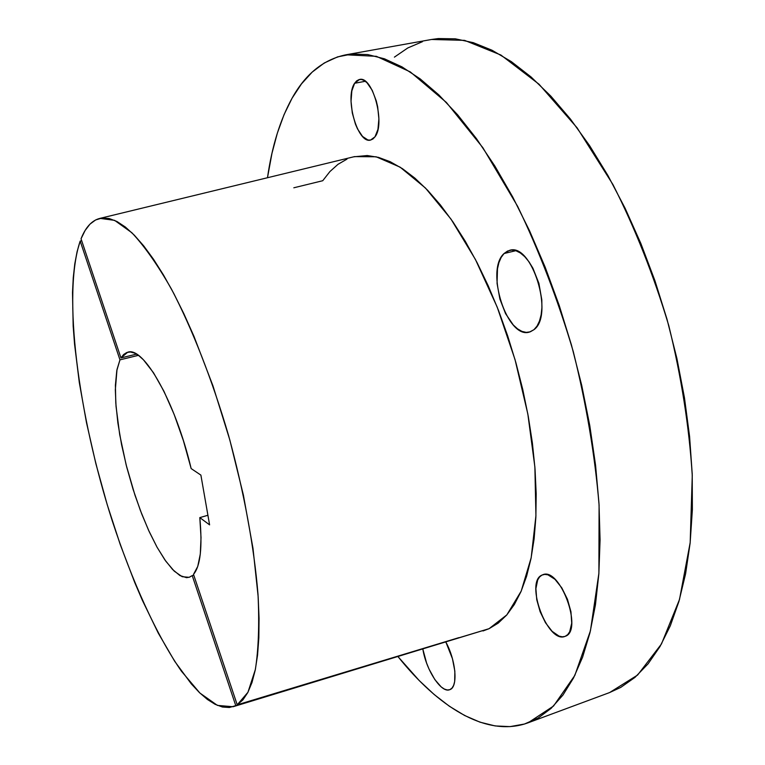<?xml version="1.0" encoding="UTF-8"?>
<svg xmlns="http://www.w3.org/2000/svg" width="765" height="765" viewBox="0 0 765 765"><rect width="100%" height="100%" fill="white"/><g stroke="black" fill="none" stroke-linecap="round" stroke-linejoin="round"><path stroke-width="1.15" d="M354.606 83.28L359.464 79.503C372.574 75.295 385.703 123.758 374.993 136.811L377.948 129.362L378.895 118.833L377.671 106.842L376.275 100.903L372.22 90.299L367.028 82.783L364.274 80.564L361.549 79.503L358.967 79.617L356.624 80.899L354.606 83.28L351.833 90.92L351.039 101.324L352.292 112.943L355.419 124.083L357.542 128.96L362.543 136.447L367.936 139.995L370.518 140.081L372.909 139.01L374.993 136.811L370.547 140.071C357.532 144.097 344.46 97.509 354.606 83.28L365.326 81.281L354.606 83.28M541.916 575.108L542.834 574.725C560.037 566.913 583.456 630.838 565.22 636.308L567.726 634.606L569.696 631.766L571.713 623.131L570.939 611.694L567.448 599.282L561.816 587.883L554.96 579.306L547.97 574.84L544.766 574.381L541.916 575.108L539.535 576.992L537.699 579.956L535.902 588.591L536.753 599.703L540.109 611.656L545.483 622.739L552.12 631.326L559.043 636.117L562.294 636.815L564.924 636.423C547.597 643.824 524.637 582.108 541.916 575.108L543.8 574.486L541.916 575.108M445.928 642.198C456.103 660.855 458.159 687.305 449.839 689.657L452 688.098L453.635 685.354L454.678 681.519L454.85 671.182L452.44 658.694L445.928 642.198M504.049 253.531L509.509 250.365C531.79 242.295 554.395 315.362 533.941 329.696L537.049 326.062L539.478 321.042L541.132 314.826L541.916 307.654L541.802 299.794L538.904 283.356L532.899 268.171L529.017 261.84L524.771 256.696L520.324 252.947L515.859 250.719L511.546 250.078L507.568 251.035L504.049 253.531L501.142 257.442L498.923 262.605L497.48 268.811L497.059 283.404L499.899 299.086L505.56 313.631L513.267 324.953L517.551 328.864L521.931 331.379L526.224 332.383L530.279 331.819L533.941 329.696L529.523 332.048C507.319 339.708 484.914 270.236 504.049 253.531L515.801 250.7L504.049 253.531M524.465 724.025C484.427 735.978 438.02 706.564 398.077 656.714L419.182 680.525L434.147 694.496L449.351 706.229L464.671 715.524L479.999 722.17L495.175 725.937L510.054 726.616L524.465 724.025L538.225 717.991L551.125 708.361L562.964 695.041L573.52 677.981L582.586 657.192L589.958 632.77L595.438 604.885L598.852 573.798L600.066 539.851L598.985 503.485L595.562 465.216L589.786 425.627L581.716 385.359L571.474 345.082L559.225 305.474L545.177 267.195L529.581 230.858L512.732 197.016L494.926 166.148L476.471 138.656L457.661 114.836L438.804 94.87L420.157 78.872L401.969 66.871L384.451 58.809L367.783 54.583L352.13 54.009L337.585 56.887L324.264 62.998L312.206 72.092L301.477 83.901L292.087 98.178C305.503 73.985 323.432 59.527 345.904 54.803L376.37 56.323L410.308 71.92L446.378 102.434L482.849 147.683L517.618 206.311C539.296 251.236 557.857 299.679 573.291 351.651C586.373 404.255 594.969 455.414 599.091 505.13L598.89 573.291L590.437 630.79L574.84 675.39L553.516 706.057L528.032 722.829L524.465 724.025M267.482 177.738C271.948 146.383 280.153 119.866 292.087 98.178L284.045 114.664L277.351 133.11L271.977 153.277L267.482 177.738M99.928 218.379L114.587 220.349L131.848 232.713C144.461 246.148 157.667 264.939 171.465 289.103C192.225 328.807 212.278 379.956 228.62 435.677C244.016 491.838 254.209 547.434 258.025 594.663C259.421 624.307 258.532 649.246 255.367 669.471L247.927 692.306L237.227 704.823L489.065 628.687L506.832 614.888L521.204 591.106L531.187 557.695L535.93 515.725L534.878 466.994L527.831 413.98L515.046 359.646L497.212 307.138L475.428 259.469L451.034 219.153L425.455 188.027L400.085 167.143L376.122 156.787L354.53 156.615L99.938 218.379C91.877 220.416 85.584 227.224 81.042 238.795L120.966 357.924L127.717 352.216C143.485 345.933 175.462 402.074 191.154 468.572L183.418 440.726L174.143 414.41L163.959 391.307L153.526 372.794L143.495 359.856L138.809 355.677L134.43 353.057L130.413 351.996L126.799 352.493L123.643 354.491L120.966 357.924L136.524 354.138L120.966 357.924L81.042 238.795L85.116 230.475L89.974 224.145L95.606 219.957L102.003 218.035L109.118 218.503L116.911 221.468L125.326 227.004L134.286 235.142L143.715 245.9L153.507 259.249L163.557 275.113L173.732 293.358L183.906 313.813L193.937 336.265L213.014 386L229.825 439.961L243.394 495.108L252.986 548.314L258.159 596.681L259.058 618.283L258.838 637.828L257.547 655.146L255.242 670.083L251.972 682.552L247.831 692.497L242.888 699.908L237.227 704.823L458.885 637.647L235.773 705.626L192.225 575.605L193.765 575.137L192.225 575.605L235.773 705.626L229.357 707.501L222.424 707.023L215.07 704.297L207.372 699.44L199.426 692.583L191.288 683.862L174.745 661.381L158.288 633.143L142.347 600.267L134.697 582.423L120.258 544.584L107.224 504.699L95.883 463.743L86.493 422.672L79.302 382.481L74.559 344.174L73.172 326.053L72.503 292.613L73.268 277.58L74.788 263.877L77.093 251.656L80.182 241.08L81.683 240.717L80.182 241.08L119.962 359.856L138.369 355.352L119.962 359.856L117.007 369.476L115.333 389.768L116.041 406.416L119.694 434.606L126.139 464.833L134.917 495.012L141.774 514.09L149.204 531.646L156.988 547.09L164.877 559.884L172.622 569.523L179.938 575.567L186.564 577.671L189.529 577.173L192.225 575.605L189.089 577.317L182.156 576.695L174.277 571.178L165.804 561.194L157.112 547.319L148.553 530.221L140.444 510.628L133.072 489.304L126.713 467.071L121.587 444.723L117.896 423.093L115.792 403.012L115.4 385.264L116.787 370.643L119.962 359.856L80.182 241.08C62.166 294.334 78.298 415.022 112.159 520.535C131.829 580.683 156.366 635.036 181.42 671.182L199.904 693.052L217.423 705.397L233.076 706.736L489.065 628.687L233.076 706.736M293.817 187.788L322.734 180.722L329.925 171.551L338.015 164.303L346.975 159.13M609.476 692.612L620.759 687.4L634.96 677.398L648.108 663.8L659.975 646.578L670.322 625.76L678.928 601.433L685.593 573.779L690.126 543.073L692.373 509.643L692.21 473.927L689.581 436.442L684.455 397.743L676.901 358.46L667.004 319.225L654.926 280.707L640.879 243.528L625.12 208.281L607.917 175.501L589.605 145.656L570.47 119.111L550.857 96.141L531.053 76.949L511.345 61.64L492.01 50.222L473.267 42.658L455.318 38.824L438.335 38.566L431.355 39.503M422.452 41.683L407.783 47.956L394.396 57.136M199.808 517.609C202.524 547.214 200.42 566.129 193.507 574.362L197.733 566.463L200.296 554.061L201.023 537.556L199.808 517.609L209.591 524.857L200.889 475.113L191.154 468.572L200.889 475.113L209.591 524.857L199.808 517.609L207.917 515.266L199.808 517.609M237.227 704.823L193.507 574.362L237.227 704.823M422.863 649.198L426.593 663.035L429.012 669.031L434.826 679.578L441.223 686.951L444.341 689.055L447.257 689.973L449.677 689.714C441.29 693.415 426.172 670.159 422.863 649.198M483.002 630.962L489.065 628.687L498.245 623.093L506.707 615.041L514.338 604.513L521.013 591.555L526.607 576.208L531.006 558.574L534.123 538.828L535.873 517.14L536.189 493.769L535.031 468.983L532.402 443.107L528.29 416.504L522.763 389.528L515.878 362.581L507.731 336.036L498.455 310.294L488.175 285.699L477.054 262.586L465.273 241.262L452.995 221.974L440.391 204.934L427.654 190.303L414.946 178.178L402.409 168.644L390.198 161.711L378.445 157.361L367.257 155.534L353.726 156.815M528.032 722.829L609.609 692.564L637.618 675.036L661.467 643.977L679.502 599.464L690.183 542.567L692.268 475.553C689.208 426.841 681.376 376.858 668.773 325.613C653.616 275.065 634.998 228.027 612.918 184.508L577.097 127.812L539.019 84.217L500.884 55.023L464.575 40.363L431.546 39.474L346.076 54.774"/></g></svg>
